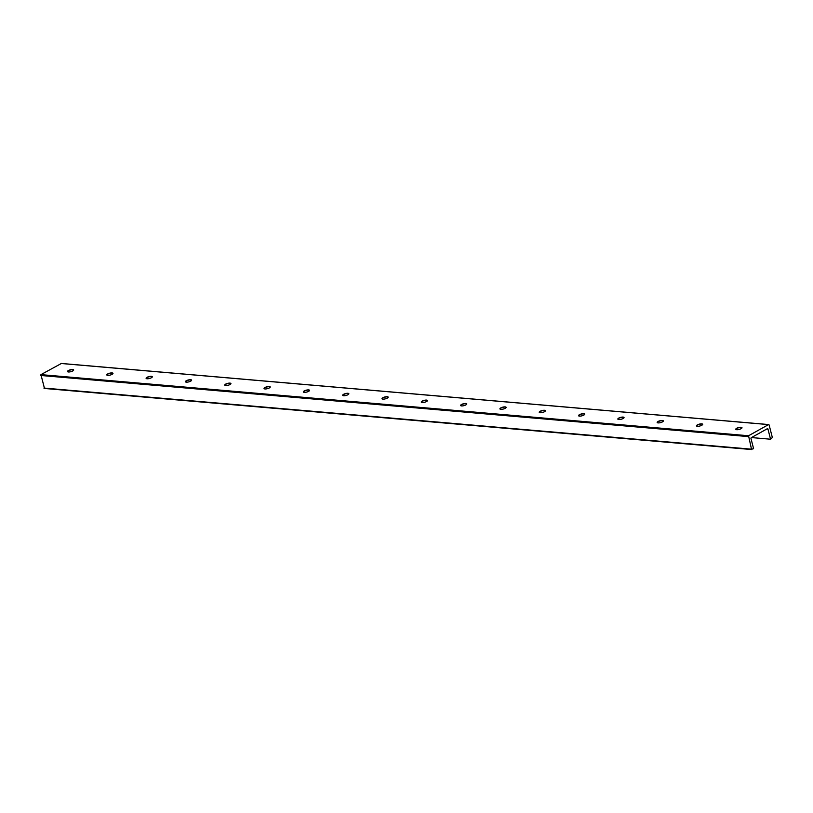 <?xml version="1.0" encoding="UTF-8"?>
<svg xmlns="http://www.w3.org/2000/svg" width="813" height="813" viewBox="0 0 813 813"><rect width="100%" height="100%" fill="white"/><g stroke="black" fill="none" stroke-linecap="round" stroke-linejoin="round"><path stroke-width="1.22" d="M735.826 429.366A3.201 0.976 165.6 0 1 735.917 429.132A3.201 0.976 165.6 0 1 738.092 427.902A3.201 0.976 165.6 0 1 741.121 427.455A3.201 0.976 165.6 0 1 741.791 427.628A3.201 0.976 165.6 0 1 741.984 427.79M701.751 423.868A3.201 0.976 165.6 0 1 702.666 424.284A3.201 0.976 165.6 0 1 699.81 426.022A3.201 0.976 165.6 0 1 696.477 425.88A3.201 0.976 165.6 0 1 698.265 424.477A3.201 0.976 165.6 0 1 701.751 423.868M696.517 425.971A3.201 0.976 165.6 0 1 696.609 425.738A3.201 0.976 165.6 0 1 698.784 424.508A3.201 0.976 165.6 0 1 701.802 424.061A3.201 0.976 165.6 0 1 702.483 424.223A3.201 0.976 165.6 0 1 702.676 424.396M741.07 427.262A3.201 0.976 165.6 0 1 741.984 427.689A3.201 0.976 165.6 0 1 739.129 429.427A3.201 0.976 165.6 0 1 735.785 429.274A3.201 0.976 165.6 0 1 737.574 427.872A3.201 0.976 165.6 0 1 741.07 427.262M662.443 420.473A3.201 0.976 165.6 0 1 663.357 420.89A3.201 0.976 165.6 0 1 660.502 422.628A3.201 0.976 165.6 0 1 657.158 422.486A3.201 0.976 165.6 0 1 658.947 421.083A3.201 0.976 165.6 0 1 662.443 420.473M657.209 422.577A3.201 0.976 165.6 0 1 657.3 422.343A3.201 0.976 165.6 0 1 659.475 421.114A3.201 0.976 165.6 0 1 662.493 420.667A3.201 0.976 165.6 0 1 663.164 420.829A3.201 0.976 165.6 0 1 663.367 420.992M623.134 417.079A3.201 0.976 165.6 0 1 624.049 417.496A3.201 0.976 165.6 0 1 621.193 419.234A3.201 0.976 165.6 0 1 617.85 419.091A3.201 0.976 165.6 0 1 619.638 417.689A3.201 0.976 165.6 0 1 623.134 417.079M617.89 419.183A3.201 0.976 165.6 0 1 617.982 418.939A3.201 0.976 165.6 0 1 620.167 417.719A3.201 0.976 165.6 0 1 623.185 417.272A3.201 0.976 165.6 0 1 623.856 417.435A3.201 0.976 165.6 0 1 624.049 417.597M583.815 413.675A3.201 0.976 165.6 0 1 584.73 414.102A3.201 0.976 165.6 0 1 581.874 415.839A3.201 0.976 165.6 0 1 578.541 415.697A3.201 0.976 165.6 0 1 580.33 414.295A3.201 0.976 165.6 0 1 583.815 413.675M578.582 415.789A3.201 0.976 165.6 0 1 578.673 415.545A3.201 0.976 165.6 0 1 580.848 414.325A3.201 0.976 165.6 0 1 583.866 413.878A3.201 0.976 165.6 0 1 584.547 414.041A3.201 0.976 165.6 0 1 584.74 414.203M544.507 410.28A3.201 0.976 165.6 0 1 545.421 410.707A3.201 0.976 165.6 0 1 542.566 412.445A3.201 0.976 165.6 0 1 539.222 412.293A3.201 0.976 165.6 0 1 541.011 410.9A3.201 0.976 165.6 0 1 544.507 410.28M539.273 412.394A3.201 0.976 165.6 0 1 539.365 412.15A3.201 0.976 165.6 0 1 541.539 410.931A3.201 0.976 165.6 0 1 544.558 410.484A3.201 0.976 165.6 0 1 545.228 410.646A3.201 0.976 165.6 0 1 545.432 410.809M505.198 406.886A3.201 0.976 165.6 0 1 506.113 407.313A3.201 0.976 165.6 0 1 503.257 409.051A3.201 0.976 165.6 0 1 499.914 408.898A3.201 0.976 165.6 0 1 501.702 407.496A3.201 0.976 165.6 0 1 505.198 406.886M499.954 408.99A3.201 0.976 165.6 0 1 500.046 408.756A3.201 0.976 165.6 0 1 502.231 407.526A3.201 0.976 165.6 0 1 505.249 407.079A3.201 0.976 165.6 0 1 505.92 407.252A3.201 0.976 165.6 0 1 506.113 407.415M465.879 403.492A3.201 0.976 165.6 0 1 466.794 403.909A3.201 0.976 165.6 0 1 463.938 405.646A3.201 0.976 165.6 0 1 460.605 405.504A3.201 0.976 165.6 0 1 462.394 404.102A3.201 0.976 165.6 0 1 465.879 403.492M460.646 405.596A3.201 0.976 165.6 0 1 460.737 405.362A3.201 0.976 165.6 0 1 462.912 404.132A3.201 0.976 165.6 0 1 465.93 403.685A3.201 0.976 165.6 0 1 466.611 403.848A3.201 0.976 165.6 0 1 466.804 404.02M426.571 400.098A3.201 0.976 165.6 0 1 427.486 400.514A3.201 0.976 165.6 0 1 424.63 402.252A3.201 0.976 165.6 0 1 421.286 402.11A3.201 0.976 165.6 0 1 423.075 400.707A3.201 0.976 165.6 0 1 426.571 400.098M421.337 402.201A3.201 0.976 165.6 0 1 421.429 401.968A3.201 0.976 165.6 0 1 423.603 400.738A3.201 0.976 165.6 0 1 426.622 400.291A3.201 0.976 165.6 0 1 427.292 400.453A3.201 0.976 165.6 0 1 427.496 400.616M387.262 396.703A3.201 0.976 165.6 0 1 388.177 397.12A3.201 0.976 165.6 0 1 385.321 398.858A3.201 0.976 165.6 0 1 381.978 398.716A3.201 0.976 165.6 0 1 383.766 397.313A3.201 0.976 165.6 0 1 387.262 396.703M382.019 398.807A3.201 0.976 165.6 0 1 382.11 398.563A3.201 0.976 165.6 0 1 384.295 397.344A3.201 0.976 165.6 0 1 387.313 396.896A3.201 0.976 165.6 0 1 387.984 397.059A3.201 0.976 165.6 0 1 388.177 397.222M347.944 393.299A3.201 0.976 165.6 0 1 348.858 393.726A3.201 0.976 165.6 0 1 346.003 395.464A3.201 0.976 165.6 0 1 342.669 395.321A3.201 0.976 165.6 0 1 344.458 393.919A3.201 0.976 165.6 0 1 347.944 393.299M342.71 395.413A3.201 0.976 165.6 0 1 342.801 395.169A3.201 0.976 165.6 0 1 344.976 393.949A3.201 0.976 165.6 0 1 347.994 393.502A3.201 0.976 165.6 0 1 348.675 393.665A3.201 0.976 165.6 0 1 348.868 393.827M308.635 389.905A3.201 0.976 165.6 0 1 309.55 390.331A3.201 0.976 165.6 0 1 306.694 392.069A3.201 0.976 165.6 0 1 303.351 391.917A3.201 0.976 165.6 0 1 305.139 390.525A3.201 0.976 165.6 0 1 308.635 389.905M303.401 392.018A3.201 0.976 165.6 0 1 303.493 391.775A3.201 0.976 165.6 0 1 305.668 390.555A3.201 0.976 165.6 0 1 308.686 390.108A3.201 0.976 165.6 0 1 309.357 390.27A3.201 0.976 165.6 0 1 309.56 390.433M269.327 386.51A3.201 0.976 165.6 0 1 270.241 386.937A3.201 0.976 165.6 0 1 267.386 388.675A3.201 0.976 165.6 0 1 264.042 388.523A3.201 0.976 165.6 0 1 265.831 387.12A3.201 0.976 165.6 0 1 269.327 386.51M264.083 388.614A3.201 0.976 165.6 0 1 264.174 388.38A3.201 0.976 165.6 0 1 266.359 387.151A3.201 0.976 165.6 0 1 269.377 386.703A3.201 0.976 165.6 0 1 270.048 386.876A3.201 0.976 165.6 0 1 270.251 387.039M230.008 383.116A3.201 0.976 165.6 0 1 230.922 383.533A3.201 0.976 165.6 0 1 228.067 385.271A3.201 0.976 165.6 0 1 224.734 385.128A3.201 0.976 165.6 0 1 226.522 383.726A3.201 0.976 165.6 0 1 230.008 383.116M224.774 385.22A3.201 0.976 165.6 0 1 224.866 384.986A3.201 0.976 165.6 0 1 227.04 383.756A3.201 0.976 165.6 0 1 230.059 383.309A3.201 0.976 165.6 0 1 230.74 383.472A3.201 0.976 165.6 0 1 230.933 383.645M190.699 379.722A3.201 0.976 165.6 0 1 191.614 380.138A3.201 0.976 165.6 0 1 188.758 381.876A3.201 0.976 165.6 0 1 185.415 381.734A3.201 0.976 165.6 0 1 187.203 380.332A3.201 0.976 165.6 0 1 190.699 379.722M185.466 381.825A3.201 0.976 165.6 0 1 185.557 381.592A3.201 0.976 165.6 0 1 187.732 380.362A3.201 0.976 165.6 0 1 190.75 379.915A3.201 0.976 165.6 0 1 191.421 380.078A3.201 0.976 165.6 0 1 191.624 380.24M151.391 376.328A3.201 0.976 165.6 0 1 152.305 376.744A3.201 0.976 165.6 0 1 149.45 378.482A3.201 0.976 165.6 0 1 146.106 378.34A3.201 0.976 165.6 0 1 147.895 376.937A3.201 0.976 165.6 0 1 151.391 376.328M146.147 378.431A3.201 0.976 165.6 0 1 146.238 378.187A3.201 0.976 165.6 0 1 148.423 376.968A3.201 0.976 165.6 0 1 151.442 376.521A3.201 0.976 165.6 0 1 152.112 376.683A3.201 0.976 165.6 0 1 152.316 376.846M112.072 372.923A3.201 0.976 165.6 0 1 112.987 373.35A3.201 0.976 165.6 0 1 110.131 375.088A3.201 0.976 165.6 0 1 106.798 374.945A3.201 0.976 165.6 0 1 108.586 373.543A3.201 0.976 165.6 0 1 112.072 372.923M106.838 375.037A3.201 0.976 165.6 0 1 106.93 374.793A3.201 0.976 165.6 0 1 109.105 373.574A3.201 0.976 165.6 0 1 112.123 373.126A3.201 0.976 165.6 0 1 112.804 373.289A3.201 0.976 165.6 0 1 112.997 373.452M769.118 424.945L768.529 424.599L748.549 435.758L751.497 449.183L753.59 448.685L750.999 438.583A0.711 0.508 -85.1 0 1 751.314 437.658L767.32 428.725A0.711 0.508 -85.1 0 1 767.97 429.112L770.561 439.213L772.35 437.536L769.118 424.945M61.321 363.513L40.935 374.63L44.471 388.401M770.561 439.213L751.486 437.567M72.764 369.529A3.201 0.976 165.6 0 1 73.678 369.956A3.201 0.976 165.6 0 1 70.822 371.693A3.201 0.976 165.6 0 1 67.479 371.541A3.201 0.976 165.6 0 1 69.268 370.149A3.201 0.976 165.6 0 1 72.764 369.529M67.53 371.643A3.201 0.976 165.6 0 1 67.621 371.399A3.201 0.976 165.6 0 1 69.796 370.179A3.201 0.976 165.6 0 1 72.814 369.732A3.201 0.976 165.6 0 1 73.495 369.895A3.201 0.976 165.6 0 1 73.688 370.057M768.529 424.599L60.914 363.472M748.549 435.758L40.935 374.63M748.265 436.591L40.65 375.464M751.497 449.183L43.882 388.055M767.97 429.112L766.801 429.01M61.127 363.431L768.732 424.559M44.268 388.441L751.873 449.569"/></g></svg>
